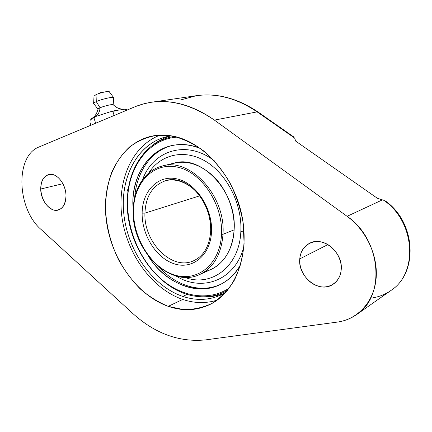 <?xml version="1.0" encoding="UTF-8"?>
<svg xmlns="http://www.w3.org/2000/svg" width="432" height="432" viewBox="0 0 432 432"><rect width="100%" height="100%" fill="white"/><g stroke="black" fill="none" stroke-linecap="round" stroke-linejoin="round"><path stroke-width="0.65" d="M372.087 298.166L373.469 297.713C379.76 296.606 385.528 294.235 390.76 290.601L356.438 314.674C350.671 318.665 344.304 321.138 337.333 322.088L205.551 339.892C179.226 342.457 154.85 333.547 132.424 313.157L41.153 229.554C16.924 209.007 14.801 155.947 39.155 146.923L134.703 106.877C159.694 96.665 186.268 101.077 214.418 120.107L347.09 216.319C366.449 230.272 378.524 256.435 376.029 279.434C373.572 302.465 357.313 319.464 337.333 322.088L205.551 339.892C179.226 342.457 154.85 333.547 132.424 313.157L41.153 229.554C16.924 209.007 14.801 155.947 39.155 146.923L135.837 106.412L144.007 103.739L151.319 102.271C172.082 99.301 193.115 105.246 214.418 120.107L347.09 216.319L382.417 199.859L377.39 198.288L295.693 141.124L294.667 138.089L257.126 111.877L214.418 120.107L257.126 111.877C236.795 98.221 216.524 92.831 196.306 95.704C216.524 92.831 236.795 98.221 257.126 111.877L258.001 111.974L257.126 111.877L294.667 138.089L295.693 141.124L377.39 198.288L383.756 200.291C415.211 221.454 418.57 273.213 390.76 290.601C418.57 273.213 415.211 221.454 383.756 200.291L386.694 201.938M299.776 258.876C298.836 270.437 307.346 283.1 318.298 286.2C329.233 289.472 340.135 282.053 341.177 270.038C342.382 258.066 333.191 244.831 321.98 242.147C310.781 239.285 300.553 247.271 299.776 258.876C297.67 276.496 318.902 293.625 332.591 284.607C337.565 281.48 340.427 276.62 341.177 270.038C343.478 252.634 323.06 235.699 309.663 243.238C303.788 246.348 300.494 251.559 299.776 258.876L327.91 244.593L299.776 258.876M40.711 189.027C41.715 199.73 45.986 206.712 53.53 209.974C61.133 211.086 65.297 206.377 66.004 195.847C65.923 186.257 59.659 176.191 52.844 174.577C45.252 173.837 41.202 178.659 40.711 189.027C40.711 200.815 50.398 212.587 58.234 210.06C63.234 208.305 65.821 203.569 66.004 195.847C66.118 184.102 56.538 172.314 48.848 174.49C43.519 176.18 40.808 181.024 40.711 189.027L62.905 183.703L40.711 189.027M168.232 306.353L183.357 309.555C193.498 309.712 203.143 307.606 212.306 303.248C220.957 297.589 228.323 289.877 234.403 280.109C239.533 269.314 242.768 257.234 244.102 243.864L243.194 223.133C240.651 209.007 236.191 195.485 229.819 182.569C222.491 170.375 213.926 159.937 204.12 151.254C193.871 143.829 183.335 138.764 172.514 136.058L156.789 135.367C146.74 137.122 137.651 140.999 129.524 146.993C122.121 154.04 116.149 162.556 111.596 172.546C107.946 183.157 105.889 194.47 105.43 206.474C105.953 225.002 110.354 242.816 118.633 259.913C124.702 270.718 131.873 280.352 140.141 288.819C148.916 296.438 158.279 302.281 168.232 306.353C182.952 311.418 196.992 310.732 210.346 304.295C235.813 291.746 250.301 253.773 241.601 214.169C233.059 174.555 202.657 141.367 172.514 136.058C165.472 134.768 158.69 134.768 152.161 136.064C120.209 142.636 101.698 179.469 106.078 218.365C110.3 257.31 136.166 295.061 168.232 306.353L182.747 299.441L168.232 306.353M356.438 314.674C385.954 296.401 381.278 239.269 347.09 216.319L382.417 199.859L383.756 200.291M294.133 137.187L258.001 111.974C237.541 98.226 216.977 92.804 196.306 95.704L180.074 100.105M217.145 300.143C205.94 303.599 194.47 303.367 182.747 299.441C152.372 289.073 127.537 254.88 122.11 218.403C116.608 181.98 131.485 145.913 160.072 135.13C131.485 145.913 116.608 181.98 122.11 218.403C127.537 254.88 152.372 289.073 182.747 299.441C194.47 303.367 205.94 303.599 217.145 300.143M171.277 135.842C139.714 140.238 120.226 174.809 123.644 212.096C126.868 249.431 151.762 285.941 182.839 296.428C197.937 301.385 212.161 300.132 225.52 292.664L222.561 294.273C209.952 300.283 196.711 301.001 182.839 296.428L187.24 294.354L182.839 296.428C152.345 286.13 127.726 250.765 123.838 214.099C119.799 177.476 137.624 142.781 167.962 136.399L171.277 135.842M204.26 296.795C211.513 297.005 218.473 295.699 225.126 292.891C218.425 295.72 211.426 297.022 204.12 296.789M151.902 145.811C157.507 141.124 163.814 137.819 170.829 135.902C163.858 137.803 157.588 141.08 152.01 145.724L151.902 145.811M127.931 191.587L127.354 189.697L127.931 191.587M211.529 231.638L210.681 231.034L211.529 231.638C210.643 255.22 192.731 269.784 174.582 263.93C156.4 258.417 141.739 235.116 142.133 213.143C142.268 191.122 157.966 174.566 176.893 178.88C195.82 182.844 212.695 208.132 211.529 231.638C210.643 255.22 192.731 269.784 174.582 263.93C156.4 258.417 141.739 235.116 142.133 213.143C142.268 191.122 157.966 174.566 176.893 178.88C195.82 182.844 212.695 208.132 211.529 231.638M165.634 180.7C152.642 185.296 145.741 196.101 144.936 213.127L142.133 213.143L144.936 213.127L199.616 195.874L144.936 213.127C143.581 242.066 171.693 270.896 193.363 260.874C171.693 270.896 143.581 242.066 144.936 213.127C145.741 196.101 152.642 185.296 165.634 180.7C186.284 173.632 213.122 202.235 211.091 230.71L210.681 231.034C210.865 217.107 206.609 204.676 197.926 193.747C190.323 184.253 177.223 177.638 165.634 180.7M177.228 137.138C147.782 139.039 127.445 168.383 127.564 202.203L127.256 201.992L127.564 202.203C127.397 230.634 140.389 260.663 160.963 278.856C181.526 296.941 208.888 301.612 229.392 287.966C208.888 301.612 181.526 296.941 160.963 278.856C140.389 260.663 127.397 230.634 127.564 202.203C127.445 168.383 147.782 139.039 177.228 137.138M146.794 150.244C154.499 142.657 163.685 138.051 174.35 136.431C163.685 138.051 154.499 142.657 146.794 150.244C134.168 163.42 127.683 180.641 127.337 201.906L127.256 201.992C127.602 180.722 134.109 163.474 146.794 150.244M240.748 264.411C220.585 301.752 170.969 293.517 148.176 255.868C165.159 282.712 195.993 296.492 219.802 284.737C228.393 280.568 235.375 273.796 240.748 264.411M133.645 216.529L132.835 203.575C132.154 163.544 164.84 133.115 200.707 148.646C190.69 144.585 181.013 143.57 171.682 145.606C148.295 150.579 132.883 175.376 132.835 203.575L133.677 203.321L132.835 203.575L133.645 216.529M134.671 197.608C136.447 172.071 151.119 150.444 172.487 145.438C151.119 150.444 136.447 172.071 134.671 197.608M158.571 266.711C175.748 285.692 200.642 293.636 220.536 284.369C200.642 293.636 175.748 285.692 158.571 266.711M243.934 246.413C235.489 280.411 202.16 292.518 175.964 275.972C202.16 292.518 235.489 280.411 243.934 246.413M142.625 179.577C152.998 150.385 186.689 139.315 214.337 160.834C186.689 139.315 152.998 150.385 142.625 179.577M244.058 231.86L240.829 231.617C242.374 204.282 227.016 173.95 205.605 161.314C184.199 148.549 160.515 154.429 148.678 173.048C160.515 154.429 184.199 148.549 205.605 161.314C227.016 173.95 242.374 204.282 240.829 231.617L244.058 231.86M184.761 277.371C211.162 287.518 239.485 266.884 240.829 231.617C239.485 266.884 211.162 287.518 184.761 277.371M168.28 165.143C183.06 159.041 197.969 162.61 213.008 175.862C226.676 188.989 235.089 210.47 234.122 229.873C233.204 251.267 220.936 267.97 205.054 271.474M162.184 166.066L174.069 163.102C201.641 154.283 237.157 192.175 234.122 229.873L222.988 234.284C225.909 195.89 189.918 157.162 162.184 166.066C144.936 170.219 133.499 188.903 133.439 210.449L133.191 210.616L133.515 210.848L133.191 210.616C133.245 189.07 144.747 170.267 162.184 166.066C189.918 157.162 225.909 195.89 222.988 234.284L221.503 234.301C223.133 204.223 201.328 171.817 177.212 167.092C153.106 161.908 133.58 183.19 133.515 210.848C133.126 238.453 151.367 267.656 174.28 274.887C197.149 282.533 220.228 264.454 221.503 234.301C223.133 204.223 201.328 171.817 177.212 167.092C153.106 161.908 133.58 183.19 133.515 210.848C133.126 238.453 151.367 267.656 174.28 274.887C197.149 282.533 220.228 264.454 221.503 234.301L222.988 234.284L234.122 229.873C232.486 249.539 224.732 262.748 210.87 269.503L199.692 274.514C213.64 267.71 221.405 254.302 222.988 234.284C221.405 254.302 213.64 267.71 199.692 274.514C169.787 288.905 131.533 249.82 133.191 210.654M227.567 290.304C218.182 295.618 208.111 297.67 197.365 296.46C208.111 297.67 218.182 295.618 227.567 290.304M98.005 109.166L93.728 103.637C93.28 103.27 94.133 102.595 96.287 101.617L100.062 107.8C99.657 112.304 97.843 115.366 94.624 116.986L93.161 117.639L94.16 118.487L93.161 117.639L90.099 120.366L89.948 122.197L90.882 125.242L89.948 122.197L90.099 120.366L91.811 118.406L94.624 116.986C97.843 115.366 99.657 112.304 100.062 107.8L98.01 109.177C96.557 114.745 94.052 116.672 94.354 116.402L92.702 117.866M93.631 103.297L94.019 96.125L96.039 94.64L96.287 101.617C101.839 99.058 113.708 96.422 113.756 97.718L113.162 104.695C112.423 104.036 104.026 106.018 100.062 107.8C98.426 108.524 97.772 109.021 98.091 109.28M113.26 104.792C113.211 103.874 104.269 105.905 100.062 107.8L96.287 101.617C94.381 102.481 93.49 103.113 93.614 103.513M109.291 91.773C109.355 90.693 100.278 92.648 96.039 94.64C100.013 92.772 108.502 90.85 109.199 91.649L109.291 91.773M95.618 123.255L94.16 118.487C94.041 117.812 94.759 117.083 96.309 116.294L110.155 111.829L114.674 110.705L124.859 109.172L127.046 110.084L124.859 109.172L114.674 110.705L113.162 112.363L114.118 115.506L113.162 112.363L114.674 110.705L110.155 111.829C111.866 111.559 112.871 111.742 113.162 112.363C112.871 111.742 111.866 111.559 110.155 111.829L96.309 116.294C94.759 117.083 94.041 117.812 94.16 118.487L95.402 122.542M113.756 97.718L113.648 97.594C112.79 96.601 101.547 99.193 96.287 101.617L96.039 94.64M99.949 93.188L100.742 92.551L99.949 93.188M101.201 92.432L102.989 92.335M127.067 110.079L126.36 109.399L127.067 110.079M196.306 95.704L151.319 102.271M390.76 290.601C418.414 272.997 416.038 223.187 386.111 201.469M210.681 231.034C209.52 246.159 203.747 256.106 193.363 260.874M197.365 296.46C159.305 292.691 126.182 246.056 127.256 202.025M122.607 109.28L119.146 108.556C117.439 108.022 115.447 106.736 113.162 104.695M109.199 91.649L113.648 97.594M99.652 93.285L100.618 92.605M270.535 120.722L260.739 113.886M126.603 109.49L125.345 109.193"/></g></svg>
